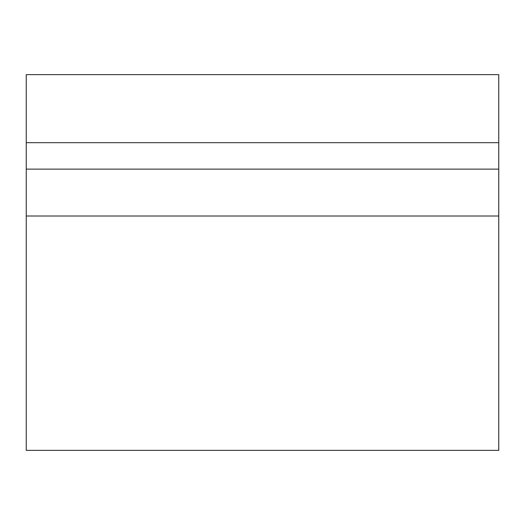 <?xml version="1.0" encoding="UTF-8"?>
<svg xmlns="http://www.w3.org/2000/svg" width="525" height="525" viewBox="0 0 525 525"><rect width="100%" height="100%" fill="white"/><g stroke="black" fill="none" stroke-linecap="round" stroke-linejoin="round"><path stroke-width="0.79" d="M498.75 169.135L26.25 169.135L26.25 450.365L498.75 450.365L498.75 142.675L26.25 142.675L26.25 169.135M498.75 142.675L498.75 74.635L26.25 74.635L26.25 142.675M498.75 216.005L26.25 216.005"/></g></svg>
